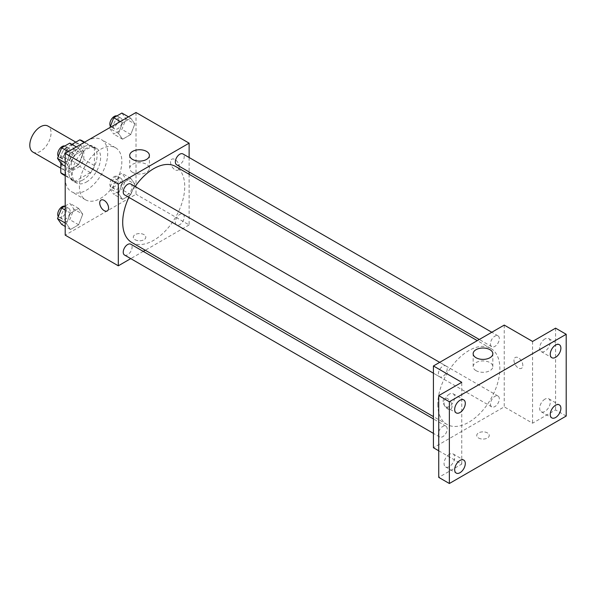 <?xml version="1.0" encoding="UTF-8"?>
<svg xmlns="http://www.w3.org/2000/svg" width="596" height="596" viewBox="0 0 596 596"><rect width="100%" height="100%" fill="white"/><g stroke="black" fill="none" stroke-linecap="round" stroke-linejoin="round"><path stroke-width="0.45" stroke-dasharray="2.98 2.23" d="M32.914 152.077A15.019 8.672 120 0 0 47.933 143.405A15.019 8.672 120 0 0 47.933 126.061M61.664 163.595A15.019 8.672 120 0 0 64.778 170.471A15.019 8.672 120 0 0 79.797 161.799A15.019 8.672 120 0 0 79.797 144.456A15.019 8.672 120 0 0 68.22 148.478A15.019 8.672 120 0 0 61.664 163.595M94.414 148.352L83.798 142.221L83.798 159.43A19.385 11.19 120 0 1 79.737 166.448L90.361 172.579A19.385 11.19 120 0 0 94.414 165.561L94.414 148.352A19.385 11.19 120 0 0 92.603 146.81A19.385 11.19 120 0 0 90.361 146.005L75.454 154.61L64.837 148.478L71.952 144.374M83.798 142.221A19.385 11.19 120 0 0 81.98 140.678M79.737 166.448L64.837 175.053A19.385 11.19 120 0 1 62.595 174.256M60.777 163.013L60.777 155.504A19.385 11.19 120 0 1 64.837 148.478M90.361 172.579L75.454 181.184L64.837 175.053M65.202 175.269L71.401 178.845L71.401 161.635L60.777 155.504M71.401 178.845A19.385 11.19 120 0 0 73.219 180.387A19.385 11.19 120 0 0 75.454 181.184M75.454 154.61A19.385 11.19 120 0 0 71.401 161.635M82.911 179.947A20.026 11.562 -60 0 1 72.898 180.946A20.026 11.562 -60 0 1 72.898 157.813A20.026 11.562 -60 0 1 92.924 146.251A20.026 11.562 -60 0 1 95.993 162.298A20.026 11.562 -60 0 1 82.911 179.947M86.45 181.996A20.026 11.562 120 0 0 99.532 164.347A20.026 11.562 120 0 0 96.463 148.3A20.026 11.562 120 0 0 81.026 153.664A20.026 11.562 120 0 0 72.287 173.816A20.026 11.562 120 0 0 76.437 182.987A20.026 11.562 120 0 0 86.45 181.996M90.361 146.005L84.163 142.429M94.414 165.561L83.798 159.43M65.202 177.906A30.046 17.344 120 0 0 71.431 191.659A30.046 17.344 120 0 0 101.469 174.315A30.046 17.344 120 0 0 101.469 139.62A30.046 17.344 120 0 0 78.322 147.674A30.046 17.344 120 0 0 65.202 177.906M79.365 186.086A30.046 17.344 120 0 0 85.593 199.839A30.046 17.344 120 0 0 115.631 182.488A30.046 17.344 120 0 0 115.631 147.801A30.046 17.344 120 0 0 92.484 155.847A30.046 17.344 120 0 0 79.365 186.086M134.845 184.142L130.762 194.683L122.582 199.399L118.492 193.581L122.582 183.046L130.762 178.323L134.845 184.142L130.762 194.683L122.582 199.399L118.492 193.581L122.582 183.046L130.762 178.323L134.845 184.142L125.994 179.031L121.904 189.573L113.732 194.289L109.642 188.478L113.732 177.936L121.904 173.213L125.994 179.031M134.845 123.961L130.762 134.502L122.582 139.218L118.492 133.407L122.582 122.865L130.762 118.15L134.845 123.961L130.762 134.502L122.582 139.218L118.492 133.407L122.582 122.865L130.762 118.15L134.845 123.961L125.994 118.85L121.904 129.392L113.732 134.107L109.642 128.296L109.932 127.559M136.015 112.495L136.015 194.259L65.202 235.144M82.732 214.232L78.642 224.766L70.462 229.49L66.379 223.671L70.462 213.137L78.642 208.414L82.732 214.232L78.642 224.766L70.462 229.49L66.379 223.671L70.462 213.137L78.642 208.414L82.732 214.232L73.882 209.121L69.792 219.656L61.611 224.379M82.732 154.051L78.642 164.593L70.462 169.309L66.379 163.49L70.462 152.956L78.642 148.233L82.732 154.051L78.642 164.593L70.462 169.309L66.379 163.49L70.462 152.956L78.642 148.233L82.732 154.051L73.882 148.94L69.792 159.482L61.611 164.198M189.126 174.27L189.126 224.923L136.015 194.259M189.126 224.923L145.268 250.245M143.271 251.4L130.748 258.627M135.136 239.741A6.258 3.613 0 0 0 141.952 240.523A6.258 3.613 0 0 0 145.819 237.186A6.258 3.613 0 0 0 139.561 233.572A6.258 3.613 0 0 0 133.303 237.186A6.258 3.613 0 0 0 135.136 239.741A6.258 3.613 0 0 0 141.952 240.523A6.258 3.613 0 0 0 145.819 237.186A6.258 3.613 0 0 0 139.561 233.572A6.258 3.613 0 0 0 133.303 237.186A6.258 3.613 0 0 0 135.136 239.741M131.791 242.468A43.866 25.323 120 0 0 175.649 217.145A43.866 25.323 120 0 0 175.649 166.493M135.143 186.526A43.866 25.323 120 0 0 128.885 197.365M189.126 157.515L189.126 171.968M176.647 164.764A6.258 3.613 120 0 0 182.912 161.151A6.258 3.613 120 0 0 182.912 153.924M175.351 222.085A6.258 3.613 120 0 0 176.647 224.945A6.258 3.613 120 0 0 182.912 221.332A6.258 3.613 120 0 0 182.912 214.106A6.258 3.613 120 0 0 178.085 215.782A6.258 3.613 120 0 0 175.351 222.085M124.534 255.036A6.258 3.613 120 0 0 130.792 251.423A6.258 3.613 120 0 0 130.792 244.196M130.792 184.015A6.258 3.613 -60 0 1 132.089 186.883A6.258 3.613 -60 0 1 129.354 193.179A6.258 3.613 -60 0 1 124.534 194.855M170.538 162.06A6.258 3.613 -120 0 0 173.272 168.363A6.258 3.613 -120 0 0 178.092 170.039A6.258 3.613 -120 0 0 178.092 162.812A6.258 3.613 -120 0 0 171.834 159.199A6.258 3.613 -120 0 0 170.538 162.06A6.258 3.613 -120 0 0 173.265 168.363A6.258 3.613 -120 0 0 178.092 170.039A6.258 3.613 -120 0 0 178.092 162.812A6.258 3.613 -120 0 0 171.834 159.199A6.258 3.613 -120 0 0 170.538 162.067M101.029 200.077L101.022 200.077A6.258 3.613 60 0 1 101.029 200.077A6.258 3.613 60 0 1 105.85 201.753A6.258 3.613 60 0 1 108.584 208.056A6.258 3.613 60 0 1 107.287 210.917A6.258 3.613 60 0 1 107.28 210.917L107.28 210.924M132.595 172.356A9.849 5.684 180 0 1 129.712 168.34A9.849 5.684 180 0 1 139.561 162.656A9.849 5.684 180 0 1 149.402 168.34A9.849 5.684 180 0 1 143.323 173.592A9.849 5.684 180 0 1 132.595 172.356M437.822 404.319A43.866 25.323 120 0 0 446.903 424.397A43.866 25.323 120 0 0 490.769 399.074A43.866 25.323 120 0 0 490.761 348.422A43.866 25.323 120 0 0 456.968 360.178A43.866 25.323 120 0 0 437.822 404.319M447.201 368.812A6.258 3.613 -60 0 1 444.467 375.108A6.258 3.613 -60 0 1 439.647 376.784A6.258 3.613 -60 0 1 439.647 369.557A6.258 3.613 -60 0 1 445.905 365.944A6.258 3.613 -60 0 1 447.201 368.812M490.463 404.006A6.258 3.613 120 0 0 491.76 406.874A6.258 3.613 120 0 0 498.025 403.261A6.258 3.613 120 0 0 498.025 396.035A6.258 3.613 120 0 0 493.197 397.711A6.258 3.613 120 0 0 490.463 404.006M438.351 434.097A6.258 3.613 120 0 0 439.647 436.965A6.258 3.613 120 0 0 445.905 433.352A6.258 3.613 120 0 0 445.905 426.125A6.258 3.613 120 0 0 441.085 427.801A6.258 3.613 120 0 0 438.351 434.097M490.463 343.832A6.258 3.613 120 0 0 491.76 346.693A6.258 3.613 120 0 0 498.025 343.08A6.258 3.613 120 0 0 498.025 335.853A6.258 3.613 120 0 0 493.197 337.53A6.258 3.613 120 0 0 490.463 343.832M504.238 325.081L504.238 406.852L433.426 447.738M566.2 416.053L555.576 409.914L532.563 423.205L504.238 406.852M438.738 450.8L461.751 464.09L438.738 477.374M478.573 438.023A6.258 3.613 0 0 0 485.39 438.805A6.258 3.613 0 0 0 489.256 435.467A6.258 3.613 0 0 0 482.998 431.854A6.258 3.613 0 0 0 476.74 435.467A6.258 3.613 0 0 0 478.573 438.023A6.258 3.613 0 0 0 485.39 438.805A6.258 3.613 0 0 0 489.256 435.467A6.258 3.613 0 0 0 482.998 431.854A6.258 3.613 0 0 0 476.74 435.467A6.258 3.613 0 0 0 478.573 438.023M532.563 341.441L532.563 423.205M513.976 360.342A6.258 3.613 -120 0 0 516.71 366.644A6.258 3.613 -120 0 0 521.53 368.321A6.258 3.613 -120 0 0 521.53 361.094A6.258 3.613 -120 0 0 515.272 357.481A6.258 3.613 -120 0 0 513.976 360.342A6.258 3.613 -120 0 0 516.702 366.644A6.258 3.613 -120 0 0 521.53 368.321A6.258 3.613 -120 0 0 521.53 361.094A6.258 3.613 -120 0 0 515.272 357.481A6.258 3.613 -120 0 0 513.976 360.349M461.751 464.09L461.751 382.319M452.014 406.338A6.258 3.613 60 0 1 450.718 409.206A6.258 3.613 60 0 1 444.46 405.593A6.258 3.613 60 0 1 444.46 398.359A6.258 3.613 60 0 1 449.287 400.043A6.258 3.613 60 0 1 452.014 406.338A6.258 3.613 60 0 1 450.725 409.199A6.258 3.613 60 0 1 444.467 405.585A6.258 3.613 60 0 1 444.467 398.359A6.258 3.613 60 0 1 449.287 400.035A6.258 3.613 60 0 1 452.021 406.338M476.033 370.637A9.849 5.684 180 0 1 473.149 366.622A9.849 5.684 180 0 1 482.998 360.938A9.849 5.684 180 0 1 492.84 366.622A9.849 5.684 180 0 1 486.761 371.874A9.849 5.684 180 0 1 476.033 370.637M544.96 399.126A7.51 4.336 120 0 0 540.05 405.742A7.51 4.336 120 0 0 541.198 411.762A7.51 4.336 120 0 0 548.715 407.426A7.51 4.336 120 0 0 548.715 398.754A7.51 4.336 120 0 0 544.96 399.126M544.96 338.945A7.51 4.336 120 0 0 540.05 345.561A7.51 4.336 120 0 0 541.198 351.58A7.51 4.336 120 0 0 548.715 347.245A7.51 4.336 120 0 0 548.715 338.573A7.51 4.336 120 0 0 544.96 338.945M555.576 328.15L555.576 409.914M449.362 454.316A7.51 4.336 120 0 0 444.452 460.932A7.51 4.336 120 0 0 445.607 466.951A7.51 4.336 120 0 0 453.116 462.615A7.51 4.336 120 0 0 453.116 453.943A7.51 4.336 120 0 0 449.362 454.316M449.362 394.135A7.51 4.336 120 0 0 444.452 400.75A7.51 4.336 120 0 0 445.607 406.77A7.51 4.336 120 0 0 453.116 402.434A7.51 4.336 120 0 0 453.116 393.762A7.51 4.336 120 0 0 449.362 394.135M69.792 143.122L73.882 148.94M61.276 156.219A6.258 3.613 120 0 0 62.573 159.08A6.258 3.613 120 0 0 68.831 155.467A6.258 3.613 120 0 0 68.831 148.24A6.258 3.613 120 0 0 64.01 149.916A6.258 3.613 120 0 0 61.276 156.219M78.642 164.593L69.792 159.482M70.462 169.309L65.202 166.277M66.379 163.49L65.202 162.82M70.462 152.956L68.197 151.645M78.642 148.233L76.377 146.929M58.311 156.361A6.258 3.613 120 0 0 59.034 157.039A6.258 3.613 120 0 0 65.292 153.425A6.258 3.613 120 0 0 65.292 146.199A6.258 3.613 120 0 0 64.815 145.998M121.904 113.039L125.994 118.85M113.396 126.129A6.258 3.613 120 0 0 114.693 128.997A6.258 3.613 120 0 0 120.951 125.376A6.258 3.613 120 0 0 120.951 118.15A6.258 3.613 120 0 0 116.123 119.826A6.258 3.613 120 0 0 113.396 126.129M130.762 134.502L121.904 129.392M122.582 139.218L113.732 134.107M118.492 133.407L109.642 128.296M122.582 122.865L120.317 121.562M130.762 118.15L128.49 116.838M110.424 126.27A6.258 3.613 120 0 0 111.147 126.948A6.258 3.613 120 0 0 117.405 123.335A6.258 3.613 120 0 0 117.405 116.108A6.258 3.613 120 0 0 116.935 115.907M65.202 205.955L69.792 203.303L73.882 209.121M61.276 216.4A6.258 3.613 120 0 0 62.573 219.261A6.258 3.613 120 0 0 68.831 215.648A6.258 3.613 120 0 0 68.831 208.421A6.258 3.613 120 0 0 64.01 210.097A6.258 3.613 120 0 0 61.276 216.4M78.642 224.766L69.792 219.656M70.462 229.49L65.202 226.458M66.379 223.671L65.202 223.001M70.462 213.137L65.202 210.097M78.642 208.414L69.792 203.303M58.311 216.542A6.258 3.613 120 0 0 59.034 217.22A6.258 3.613 120 0 0 65.292 213.606A6.258 3.613 120 0 0 65.292 206.38A6.258 3.613 120 0 0 64.815 206.179M113.396 186.31A6.258 3.613 120 0 0 114.693 189.17A6.258 3.613 120 0 0 120.951 185.557A6.258 3.613 120 0 0 120.951 178.331A6.258 3.613 120 0 0 116.123 180.007A6.258 3.613 120 0 0 113.396 186.31M130.762 194.683L121.904 189.573M122.582 199.399L113.732 194.289M118.492 193.581L109.642 188.478M122.582 183.046L113.732 177.936M130.762 178.323L121.904 173.213M109.85 184.261A6.258 3.613 120 0 0 111.147 187.129A6.258 3.613 120 0 0 117.405 183.516A6.258 3.613 120 0 0 117.405 176.289A6.258 3.613 120 0 0 112.584 177.966A6.258 3.613 120 0 0 109.85 184.261M60.777 168.169L64.778 170.471M75.804 142.146L79.797 144.456M96.463 148.3L92.924 146.251M76.437 182.987L72.898 180.946M92.603 146.81L84.595 142.183M73.219 180.387L65.202 175.76M115.631 147.801L101.469 139.62M85.593 199.839L71.431 191.659M149.402 168.34L149.402 155.422M129.712 168.34L129.712 155.422M490.761 348.422L477.292 340.644M446.903 424.397L433.426 416.619M433.426 373.193L439.647 376.784M439.684 362.353L445.905 365.944M498.025 396.035L182.912 214.106M491.76 406.874L176.647 224.945M445.905 426.125L433.426 418.921M439.647 436.965L433.426 433.374M498.025 335.853L491.804 332.263M491.76 346.693L479.288 339.489M492.84 366.622L492.84 353.704M473.149 366.622L473.149 353.704M541.198 411.762L551.822 417.893M548.715 398.754L559.331 404.885M445.607 466.951L456.231 473.082M453.116 453.943L463.74 460.075M445.607 406.77L456.231 412.901M453.116 393.762L463.74 399.894M541.198 351.58L551.822 357.712M548.715 338.573L559.331 344.704M68.831 148.24L65.292 146.199M62.573 159.08L59.034 157.039M120.951 118.15L117.405 116.108M114.693 128.997L111.147 126.948M68.831 208.421L65.292 206.38M62.573 219.261L59.034 217.22M120.951 178.331L117.405 176.289M114.693 189.17L111.147 187.129"/><path stroke-width="0.89" d="M75.804 142.146L47.933 126.061A15.019 8.672 120 0 0 36.356 130.084A15.019 8.672 120 0 0 29.8 145.201A15.019 8.672 120 0 0 32.914 152.077L60.777 168.169M71.952 144.374L79.737 139.874A19.385 11.19 120 0 1 81.98 140.678L84.595 142.183M65.202 175.269L60.777 172.713A19.385 11.19 120 0 0 62.595 174.256L65.202 175.76M60.777 172.713L60.777 163.013M84.163 142.429L79.737 139.874M130.748 258.627L118.313 265.809L65.202 235.144L65.202 153.373L136.015 112.495L189.126 143.159L189.126 157.515M145.268 250.245L143.271 251.4M128.885 197.365A43.866 25.323 120 0 0 122.701 222.39A43.866 25.323 120 0 0 131.791 242.468L433.426 416.619M477.292 340.644L175.649 166.493A43.866 25.323 120 0 0 135.143 186.526M189.126 171.968L189.126 174.27M118.313 265.809L118.313 184.037L189.126 143.159M491.804 332.263L182.912 153.924A6.258 3.613 120 0 0 178.085 155.601A6.258 3.613 120 0 0 175.351 161.903A6.258 3.613 120 0 0 176.647 164.764L479.288 339.489M433.426 418.921L130.792 244.196A6.258 3.613 120 0 0 125.972 245.872A6.258 3.613 120 0 0 123.238 252.168A6.258 3.613 120 0 0 124.534 255.036L433.426 433.374M433.426 373.193L124.534 194.855A6.258 3.613 -60 0 1 124.534 187.628A6.258 3.613 -60 0 1 130.792 184.015L439.684 362.353M118.313 184.037L65.202 153.373M132.595 159.437A9.849 5.684 180 0 1 129.712 155.422A9.849 5.684 180 0 1 139.561 149.738A9.849 5.684 180 0 1 149.402 155.422A9.849 5.684 180 0 1 143.323 160.674A9.849 5.684 180 0 1 132.595 159.437M108.576 208.056A6.258 3.613 60 0 1 107.28 210.924A6.258 3.613 60 0 1 101.022 207.311A6.258 3.613 60 0 1 101.022 200.077A6.258 3.613 60 0 1 105.85 201.753A6.258 3.613 60 0 1 108.576 208.056M107.28 210.917A6.258 3.613 60 0 1 101.029 207.304A6.258 3.613 60 0 1 101.022 200.077M438.738 450.8L433.426 447.738L433.426 365.966L504.238 325.081L532.563 341.441L555.576 328.15L566.2 334.281L566.2 416.053L449.362 483.505L438.738 477.374L438.738 395.61L461.751 382.319L433.426 365.966M449.362 483.505L449.362 401.741L438.738 395.61M449.362 401.741L566.2 334.281M476.033 357.719A9.849 5.684 180 0 1 473.149 353.704A9.849 5.684 180 0 1 482.998 348.019A9.849 5.684 180 0 1 492.84 353.704A9.849 5.684 180 0 1 486.761 358.956A9.849 5.684 180 0 1 476.033 357.719M555.576 357.339A7.51 4.336 -60 0 1 551.822 357.712A7.51 4.336 -60 0 1 550.674 351.692A7.51 4.336 -60 0 1 555.576 345.077A7.51 4.336 -60 0 1 559.331 344.704A7.51 4.336 -60 0 1 560.486 350.724A7.51 4.336 -60 0 1 555.576 357.339M459.985 412.536A7.51 4.336 -60 0 1 456.231 412.901A7.51 4.336 -60 0 1 455.076 406.889A7.51 4.336 -60 0 1 459.985 400.266A7.51 4.336 -60 0 1 463.74 399.894A7.51 4.336 -60 0 1 464.887 405.913A7.51 4.336 -60 0 1 459.985 412.536M459.985 472.71A7.51 4.336 -60 0 1 456.231 473.082A7.51 4.336 -60 0 1 455.076 467.07A7.51 4.336 -60 0 1 459.985 460.447A7.51 4.336 -60 0 1 463.74 460.075A7.51 4.336 -60 0 1 464.887 466.094A7.51 4.336 -60 0 1 459.985 472.71M555.576 417.52A7.51 4.336 -60 0 1 551.822 417.893A7.51 4.336 -60 0 1 550.674 411.873A7.51 4.336 -60 0 1 555.576 405.258A7.51 4.336 -60 0 1 559.331 404.885A7.51 4.336 -60 0 1 560.486 410.905A7.51 4.336 -60 0 1 555.576 417.52M65.202 166.277L61.611 164.198L57.521 158.387L61.611 147.845L69.792 143.122L76.377 146.929M65.202 162.82L57.521 158.387M68.197 151.645L61.611 147.845M64.815 145.998A6.258 3.613 120 0 0 60.181 148.188A6.258 3.613 120 0 0 57.737 154.17A6.258 3.613 120 0 0 58.311 156.361M109.932 127.559L113.732 117.755L121.904 113.039L128.49 116.838M120.317 121.562L113.732 117.755M116.935 115.907A6.258 3.613 120 0 0 112.301 118.097A6.258 3.613 120 0 0 109.85 124.087A6.258 3.613 120 0 0 110.424 126.27M65.202 226.458L61.611 224.379L57.521 218.561L61.611 208.026L65.202 205.955M65.202 223.001L57.521 218.561M65.202 210.097L61.611 208.026M64.815 206.179A6.258 3.613 120 0 0 60.181 208.369A6.258 3.613 120 0 0 57.737 214.351A6.258 3.613 120 0 0 58.311 216.542"/></g></svg>
